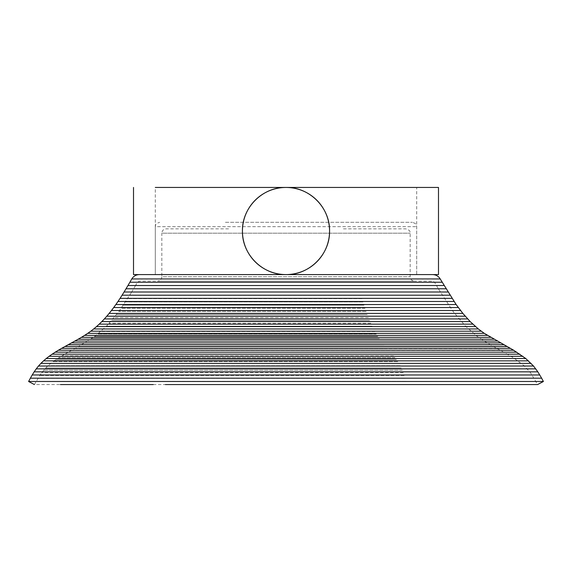 <?xml version="1.0" encoding="UTF-8"?>
<svg xmlns="http://www.w3.org/2000/svg" width="572" height="572" viewBox="0 0 572 572"><rect width="100%" height="100%" fill="white"/><g stroke="black" fill="none" stroke-linecap="round" stroke-linejoin="round"><path stroke-width="0.43" stroke-dasharray="2.86 2.15" d="M30.366 378.192L541.634 378.192M28.6 381.495L543.4 381.495M32.211 374.967L539.789 374.967M34.163 371.85L537.837 371.85M36.243 368.861L535.757 368.861M38.488 366.023L533.512 366.023M40.912 363.363L531.088 363.363M43.508 360.868L528.492 360.868M46.253 358.515L525.747 358.515M49.135 356.292L522.865 356.292M52.131 354.182L519.869 354.182M55.219 352.166L516.781 352.166M58.401 350.221L513.599 350.221M61.64 348.341L510.36 348.341M78.178 339.21L493.822 339.21M81.431 337.323L490.569 337.323M84.627 335.364L487.373 335.364M87.745 333.326L484.255 333.326M90.769 331.195L481.231 331.195M93.686 328.95L478.314 328.95M96.496 326.591L475.504 326.591M99.206 324.138L472.794 324.138M101.823 321.578L470.177 321.578M104.347 318.933L467.653 318.933M106.792 316.202L465.208 316.202M109.159 313.392L462.841 313.392M111.454 310.51L460.546 310.51M113.692 307.557L458.308 307.557M115.859 304.547L456.141 304.547M117.982 301.48L454.018 301.48M120.049 298.362L451.952 298.362M122.079 295.202L449.921 295.202M124.067 292.006L447.933 292.006M416.702 187.452L286 187.452L416.702 187.452L416.702 274.589L155.298 274.589L432.668 274.589L139.332 274.589M225.425 222.308L412.348 222.308L225.425 222.308M228.557 228.843L166.187 228.843C163.542 229.1 162.09 230.552 161.833 233.197L410.167 233.197L161.833 233.197L161.833 276.769L410.167 276.769L161.833 276.769C161.576 279.415 160.124 280.866 157.479 281.124L414.521 281.124L157.479 281.124M343.443 228.843L405.813 228.843C411.768 230.916 409.33 231.91 410.167 233.197L410.167 276.769C410.424 279.415 411.876 280.866 414.521 281.124M356.313 281.124L157.286 281.124L432.668 281.124L434.556 282.218L436.472 285.528L138.117 285.528L358.136 285.528M215.687 281.124L139.332 281.124L137.444 282.218L135.528 285.528L213.864 285.528M214.779 282.218L137.444 282.218M357.221 282.218L434.556 282.218M360.968 295.424L129.637 295.424L360.968 295.424M361.94 298.691L127.599 298.691L361.94 298.691M362.934 301.937L125.518 301.937L362.934 301.937M363.956 305.141L123.388 305.141L363.956 305.141M365.007 308.315L121.2 308.315L365.007 308.315M366.087 311.44L118.947 311.44L366.087 311.44M367.203 314.514L116.624 314.514L367.203 314.514M368.361 317.539L114.214 317.539L368.361 317.539M369.548 320.492L111.726 320.492L369.548 320.492M370.785 323.373L109.145 323.373L370.785 323.373M372.072 326.176L106.471 326.176L372.072 326.176M373.409 328.893L103.682 328.893L373.409 328.893M374.796 331.517L100.786 331.517L374.796 331.517M376.24 334.041L97.776 334.041L376.24 334.041M377.742 336.45L94.652 336.45L377.742 336.45M379.286 338.731L91.42 338.731L379.286 338.731M380.866 340.891L88.124 340.891L380.866 340.891M382.468 342.928L84.785 342.928L382.468 342.928M384.084 344.887L81.417 344.887L384.084 344.887M392.013 354.018L64.872 354.018L392.013 354.018M393.515 355.841L61.74 355.841L393.515 355.841M394.966 357.693L58.709 357.693L394.966 357.693M396.367 359.595L55.791 359.595L396.367 359.595M397.697 361.554L53.01 361.554L397.697 361.554M398.963 363.585L50.379 363.585L398.963 363.585M400.15 365.708L47.905 365.708L400.15 365.708M401.251 367.925L45.603 367.925L401.251 367.925M402.273 370.256L43.472 370.256L402.273 370.256M403.224 372.758L41.491 372.758L403.224 372.758M404.125 375.454L39.618 375.454L404.125 375.454M404.983 378.328L37.816 378.328L404.983 378.328M405.82 381.36L36.086 381.36L405.82 381.36M135.528 285.528L131.631 292.135L440.368 292.135L131.631 292.135L118.947 311.44L106.471 326.176L94.652 336.45L78.049 346.775L493.951 346.775L78.049 346.775L68.089 352.223L503.911 352.223L68.089 352.223L55.791 359.595L47.905 365.708L41.491 372.758L34.377 384.548L60.375 384.548M153.267 384.548L406.635 384.548M438.488 187.452L155.298 187.452L155.298 274.589L155.298 226.662L416.702 226.662L155.298 226.662C156.135 225.375 153.696 224.381 159.652 222.308M438.488 274.589L155.298 274.589L416.702 274.589L416.702 226.662C415.865 225.375 418.304 224.381 412.348 222.308M64.922 346.503L507.078 346.503M68.24 344.687L503.76 344.687M71.564 342.878L500.436 342.878M74.882 341.062L497.118 341.062M126.026 288.774L445.974 288.774M127.964 285.514L444.036 285.514M129.88 282.239L442.12 282.239M131.782 278.95L440.218 278.95M359.066 288.839L136.215 288.839L438.409 288.839L453.053 311.44L465.529 326.176L477.348 336.45L487.215 342.928L497.304 348.613L78.335 348.613L387.301 348.613M133.591 288.839L212.934 288.839M74.696 348.613L184.699 348.613M388.903 350.421L75.061 350.421L500.629 350.421L513.291 357.693L524.095 365.708L530.509 372.758L537.623 384.548M71.371 350.421L183.097 350.421M436.472 285.528L438.409 288.839M497.304 348.613L500.629 350.421"/><path stroke-width="0.86" d="M442.12 282.239L129.88 282.239L131.782 278.95L440.218 278.95L456.141 304.547L462.841 313.392L470.177 321.578L478.314 328.95L484.255 333.326L513.599 350.221L525.747 358.515L533.512 366.023L537.837 371.85L541.634 378.192L30.366 378.192L28.6 381.495L34.399 384.548M541.634 378.192L543.4 381.495L28.6 381.495M539.789 374.967L32.211 374.967L30.366 378.192M537.837 371.85L34.163 371.85L32.211 374.967M535.757 368.861L36.243 368.861L34.163 371.85M533.512 366.023L38.488 366.023L36.243 368.861M531.088 363.363L40.912 363.363L38.488 366.023M528.492 360.868L43.508 360.868L40.912 363.363M525.747 358.515L46.253 358.515L43.508 360.868M522.865 356.292L49.135 356.292L46.253 358.515M519.869 354.182L52.131 354.182L49.135 356.292M516.781 352.166L55.219 352.166L52.131 354.182M513.599 350.221L58.401 350.221L55.219 352.166M510.36 348.341L61.64 348.341L58.401 350.221M493.822 339.21L78.178 339.21L61.64 348.341M490.569 337.323L81.431 337.323L78.178 339.21M487.373 335.364L84.627 335.364L81.431 337.323M484.255 333.326L87.745 333.326L84.627 335.364M481.231 331.195L90.769 331.195L87.745 333.326M478.314 328.95L93.686 328.95L90.769 331.195M475.504 326.591L96.496 326.591L93.686 328.95M472.794 324.138L99.206 324.138L96.496 326.591M470.177 321.578L101.823 321.578L99.206 324.138M467.653 318.933L104.347 318.933L101.823 321.578M465.208 316.202L106.792 316.202L104.347 318.933M462.841 313.392L109.159 313.392L106.792 316.202M460.546 310.51L111.454 310.51L109.159 313.392M458.308 307.557L113.692 307.557L111.454 310.51M456.141 304.547L115.859 304.547L113.692 307.557M454.018 301.48L117.982 301.48L115.859 304.547M451.952 298.362L120.049 298.362L117.982 301.48M449.921 295.202L122.079 295.202L120.049 298.362M447.933 292.006L124.067 292.006L122.079 295.202M131.782 278.95C133.519 276.154 136.036 274.696 139.332 274.589L286 274.589C262.584 275.082 241.935 254.433 242.435 231.024A43.565 43.565 0 0 0 286 274.589A43.565 43.565 0 0 0 329.565 231.024A43.565 43.565 0 0 0 286 187.452A43.565 43.565 0 0 0 242.435 231.024C241.935 207.607 262.584 186.958 286 187.452C309.416 186.965 330.058 207.607 329.565 231.024C330.058 254.433 309.423 275.082 286 274.589L438.488 274.589L438.488 187.452L155.298 187.452M543.4 381.495L537.623 384.548L165.365 384.548M60.375 384.548L153.267 384.548M133.512 274.589L286 274.589L133.512 274.589L133.512 187.452M507.078 346.503L64.922 346.503M503.76 344.687L68.24 344.687M500.436 342.878L71.564 342.878M497.118 341.062L74.882 341.062M445.974 288.774L126.026 288.774L124.067 292.006M444.036 285.514L127.964 285.514L126.026 288.774M129.88 282.239L127.964 285.514M440.218 278.95C438.481 276.154 435.964 274.696 432.668 274.589"/></g></svg>
